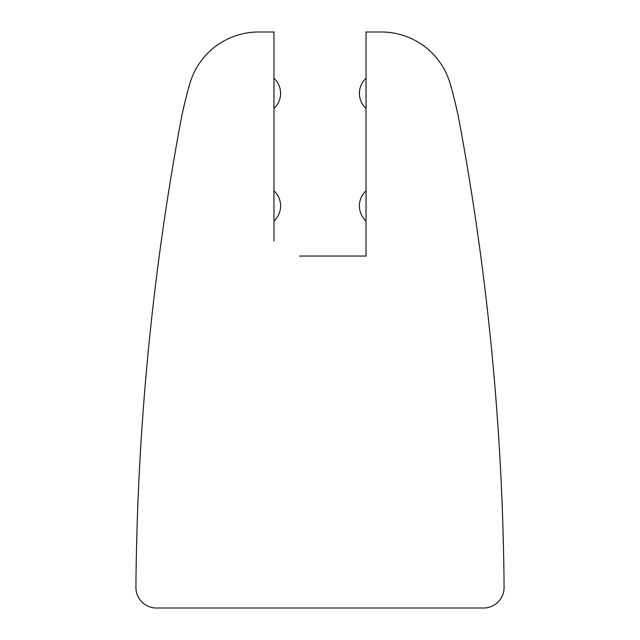 <?xml version="1.0" encoding="UTF-8"?>
<svg xmlns="http://www.w3.org/2000/svg" width="640" height="640" viewBox="0 0 640 640"><rect width="100%" height="100%" fill="white"/><g stroke="black" fill="none" stroke-linecap="round" stroke-linejoin="round"><path stroke-width="0.96" d="M166.536 608L473.464 608M273.96 240.92L273.96 32L258.616 32A71.616 71.616 0 0 0 189.816 83.728A429.696 429.696 0 0 0 180.056 125.048A2660.032 2660.032 0 0 0 135.92 587.376A20.464 20.464 0 0 0 156.384 608L483.616 608A20.464 20.464 0 0 0 504.08 587.376A2660.032 2660.032 0 0 0 459.944 125.048A429.696 429.696 0 0 0 450.184 83.728A71.616 71.616 0 0 0 381.384 32L378.824 32M366.04 240.92L366.04 256.056L340.464 256.056M299.536 256.056L366.04 256.056L366.04 32L381.384 32M261.176 32L258.616 32M366.04 190.832A20.464 20.464 0 0 0 366.04 221.024M273.96 108.48A20.464 20.464 0 0 0 273.96 78.288M273.96 221.024A20.464 20.464 0 0 0 273.96 190.832M366.04 78.288A20.464 20.464 0 0 0 366.04 108.48"/></g></svg>
